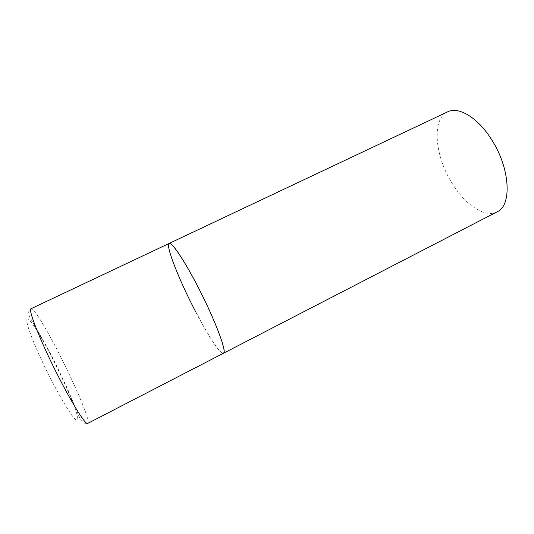 <?xml version="1.0" encoding="UTF-8"?>
<svg xmlns="http://www.w3.org/2000/svg" width="534" height="534" viewBox="0 0 534 534"><rect width="100%" height="100%" fill="white"/><g stroke="black" fill="none" stroke-linecap="round" stroke-linejoin="round"><path stroke-width="0.4" stroke-dasharray="2.67 2" d="M169.171 243.431L168.564 246.328C169.565 264.604 217.058 357.513 223.472 353.248C220.629 354.91 207.933 335.472 195.457 311.375M497.101 211.824C484.939 218.313 465.127 204.742 452.171 183.389C434.91 156.342 431.305 119.142 447.659 111.84M30.939 308.752L33.388 310.314C46.558 323.651 93.57 421.266 87.649 423.449L83.351 423.115C81.415 421.393 79.266 417.428 76.896 411.207L67.911 389.74L58.206 369.021C46.478 344.21 31.132 320.62 29.036 315.267C28.215 311.796 28.849 309.627 30.939 308.752M76.309 420.058C72.237 418.402 55.643 390.174 42.079 361.171C28.462 332.128 23.169 313.872 29.363 320.287C42.026 331.848 86.395 425.591 76.309 420.058"/><path stroke-width="0.8" d="M223.993 352.467C225.488 348.161 215.082 320.747 200.504 291.818C185.945 262.868 171.875 241.608 169.171 243.431C171.534 241.682 183.142 258.476 196.305 283.654C214.047 317.216 227.651 352.961 223.472 353.248L223.993 352.467M195.457 311.375C179.324 280.604 165.16 244.939 169.171 243.431L30.939 308.752C28.295 309.406 37.627 334.237 52.532 364.775C67.404 395.314 83.03 421.633 86.848 423.329L87.649 423.449L497.101 211.824C512.153 205.67 510.297 168.016 491.313 139.18C477.57 117.34 458.399 106.213 447.659 111.84L169.171 243.431"/></g></svg>
